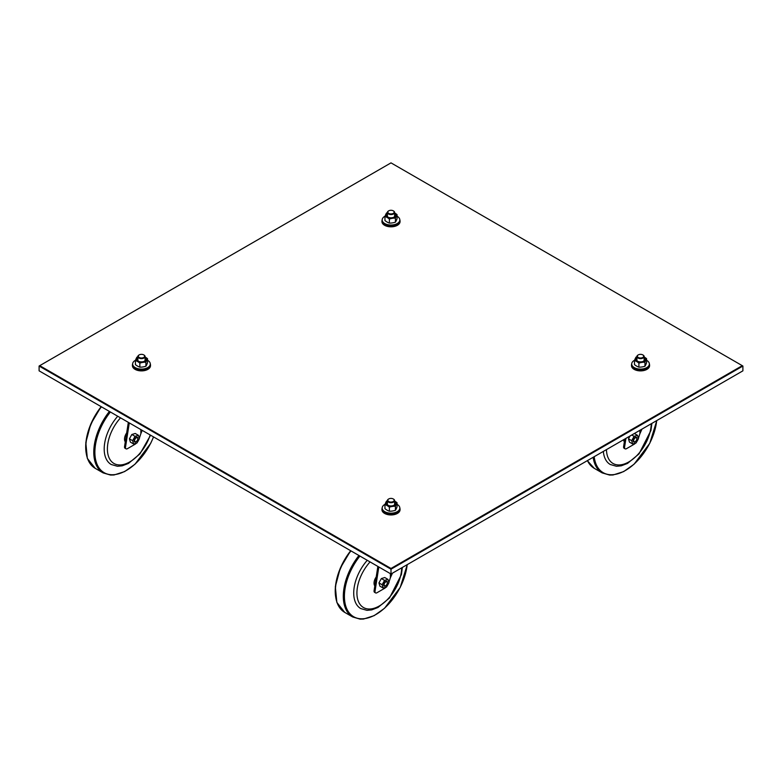 <?xml version="1.0" encoding="UTF-8"?>
<svg xmlns="http://www.w3.org/2000/svg" width="782" height="782" viewBox="0 0 782 782"><rect width="100%" height="100%" fill="white"/><g stroke="black" fill="none" stroke-linecap="round" stroke-linejoin="round"><path stroke-width="1.17" d="M391 574.008L39.1 370.834L39.1 366.035L391 569.198L742.9 366.035L742.9 370.834L391 574.008L391 568.465L39.735 365.663L391 162.871L742.265 365.663L391 568.465M39.735 365.663L39.1 366.035M742.265 365.663L742.9 366.035M117.73 416.229A33.929 19.589 120 0 0 111.22 464.508L117.447 466.277L122.197 465.828L128.492 463.403L139.949 453.902L150.584 435.203M126.684 432.915A7.468 4.311 120 0 0 125.296 441.84M139.079 354.969A3.617 2.092 0 0 0 138.913 355.067A3.617 2.092 0 0 0 137.847 356.543A3.617 2.092 0 0 0 141.474 358.635A3.617 2.092 0 0 0 145.09 356.543A3.617 2.092 0 0 0 144.035 355.067A3.617 2.092 0 0 0 143.859 354.969M139.489 354.745A3.167 1.828 180 0 1 143.712 354.881A3.167 1.828 180 0 1 143.712 357.462A3.167 1.828 180 0 1 139.235 357.462A3.167 1.828 180 0 1 139.235 354.881A3.167 1.828 180 0 1 139.489 354.745M139.343 438.321A305.84 176.576 -60 0 1 140.858 433.668L142.216 430.364M124.553 446.581A2.717 1.564 120 0 0 125.081 448.282L126.039 448.829A2.717 1.564 -60 0 1 125.511 447.138L124.553 446.581L128.326 422.358M129.294 422.906L125.511 447.138M136.498 443.12A6.784 3.92 -60 0 1 134.885 444.372L127.398 448.692A2.717 1.564 -60 0 1 126.039 448.829M138.825 439.738A6.784 3.92 -60 0 1 137.837 441.498M134.181 441.341A2.717 1.564 -60 0 1 135.042 438.311A2.717 1.564 -60 0 1 137.388 437.294A2.717 1.564 -60 0 1 137.388 440.432A2.717 1.564 -60 0 1 134.67 441.996A2.717 1.564 -60 0 1 134.181 441.341M129.421 438.819L130.408 442.133L133.605 443.981L137.016 442.964L139.44 438.634L138.443 435.32L135.247 433.472L131.835 434.489L129.421 438.819L132.617 440.667L133.605 443.981M138.443 435.32L135.032 436.336L131.835 434.489M135.032 436.336L132.617 440.667M137.779 438.663A2.258 1.31 -60 0 1 137.788 438.819A2.258 1.31 -60 0 1 136.185 441.586A2.258 1.31 -60 0 1 134.592 440.716A2.258 1.31 -60 0 1 136.097 437.949A2.258 1.31 -60 0 1 137.779 438.663A2.717 1.564 120 0 0 137.788 438.448A2.717 1.564 120 0 0 137.779 438.262A2.717 1.564 120 0 0 137.3 437.255M134.592 441.947A2.717 1.564 120 0 0 135.863 441.771A2.717 1.564 120 0 0 136.039 441.674M138.629 361.304A3.617 2.092 180 0 1 137.847 360.013L137.847 356.543M145.09 356.543L145.09 360.013A3.617 2.092 180 0 1 144.318 361.304M137.847 357.706A4.526 2.61 0 0 0 138.267 361.118A4.526 2.61 0 0 0 144.67 361.118A4.526 2.61 0 0 0 145.09 357.706M137.847 357.149A5.171 2.981 0 0 0 137.818 357.169A5.171 2.981 0 0 0 137.818 361.382A5.171 2.981 0 0 0 145.12 361.382A5.171 2.981 0 0 0 145.12 357.169A5.171 2.981 0 0 0 145.09 357.149M135.413 360.551L135.413 364.598A15.357 8.866 -120 0 0 139.851 367.159A15.357 12.111 155.1 0 0 145.902 366.22A15.357 3.245 98.8 0 0 147.524 362.731L147.524 358.674A15.357 3.245 98.8 0 0 145.902 362.174A15.357 12.111 155.1 0 0 139.851 363.112A15.357 8.866 -120 0 0 135.413 360.551A15.357 3.245 -81.2 0 1 137.036 357.051A15.357 12.111 -24.9 0 1 137.847 356.807M145.09 357.003A15.357 8.866 60 0 1 145.305 357.13A15.357 8.866 60 0 1 147.524 358.674M139.851 363.112L139.851 367.159M145.902 362.174L145.902 366.22M132.432 365.389A9.052 5.22 0 0 0 132.422 365.663A9.052 5.22 0 0 0 135.071 369.358A9.052 5.22 0 0 0 144.934 370.492A9.052 5.22 0 0 0 150.515 365.663A9.052 5.22 0 0 0 150.506 365.389M132.647 363.953A9.052 5.22 0 0 0 132.422 365.106A9.052 5.22 0 0 0 135.071 368.801A9.052 5.22 0 0 0 144.934 369.935A9.052 5.22 0 0 0 150.515 365.106A9.052 5.22 0 0 0 150.291 363.953M135.53 360.238A8.827 5.093 0 0 0 132.647 364.001L132.647 365.106A8.827 5.093 0 0 0 135.237 368.713A8.827 5.093 0 0 0 144.846 369.818A8.827 5.093 0 0 0 150.291 365.106L150.291 364.001A8.827 5.093 0 0 0 147.524 360.297M132.647 364.001A8.827 5.093 0 0 0 135.237 367.608A8.827 5.093 0 0 0 144.846 368.713A8.827 5.093 0 0 0 150.291 364.001M388.615 210.905A3.617 2.092 0 0 0 388.439 211.003A3.617 2.092 0 0 0 387.383 212.479A3.617 2.092 0 0 0 391 214.561A3.617 2.092 0 0 0 394.617 212.479A3.617 2.092 0 0 0 393.561 211.003A3.617 2.092 0 0 0 393.385 210.905M389.016 210.681A3.167 1.828 180 0 1 393.238 210.817A3.167 1.828 180 0 1 393.238 213.398A3.167 1.828 180 0 1 388.762 213.398A3.167 1.828 180 0 1 388.762 210.817A3.167 1.828 180 0 1 389.016 210.681M388.155 217.24A3.617 2.092 180 0 1 387.383 215.949L387.383 212.479M394.617 212.479L394.617 215.949A3.617 2.092 180 0 1 393.845 217.24M387.383 213.642A4.526 2.61 0 0 0 387.804 217.054A4.526 2.61 0 0 0 394.196 217.054A4.526 2.61 0 0 0 394.617 213.642M387.383 213.085A5.171 2.981 0 0 0 387.344 213.105A5.171 2.981 0 0 0 387.344 217.318A5.171 2.981 0 0 0 394.656 217.318A5.171 2.981 0 0 0 394.656 213.105A5.171 2.981 0 0 0 394.617 213.085M384.949 216.487L384.949 220.534A15.357 8.866 -120 0 0 389.377 223.095A15.357 12.111 155.1 0 0 395.428 222.156A15.357 3.245 98.8 0 0 397.051 218.667L397.051 214.61A15.357 3.245 98.8 0 0 395.428 218.11A15.357 12.111 155.1 0 0 389.377 219.048A15.357 8.866 -120 0 0 384.949 216.487A15.357 3.245 -81.2 0 1 386.572 212.987A15.357 12.111 -24.9 0 1 387.383 212.743M394.617 212.939A15.357 8.866 60 0 1 394.842 213.066A15.357 8.866 60 0 1 397.051 214.61M389.377 219.048L389.377 223.095M395.428 218.11L395.428 222.156M381.968 221.326A9.052 5.22 0 0 0 381.948 221.599A9.052 5.22 0 0 0 384.597 225.294A9.052 5.22 0 0 0 394.46 226.428A9.052 5.22 0 0 0 400.052 221.599A9.052 5.22 0 0 0 400.032 221.326M382.183 219.889A9.052 5.22 0 0 0 381.948 221.042A9.052 5.22 0 0 0 384.597 224.737A9.052 5.22 0 0 0 394.46 225.871A9.052 5.22 0 0 0 400.052 221.042A9.052 5.22 0 0 0 399.817 219.889M385.057 216.174A8.827 5.093 0 0 0 382.173 219.938L382.173 221.042A8.827 5.093 0 0 0 384.764 224.649A8.827 5.093 0 0 0 394.372 225.754A8.827 5.093 0 0 0 399.827 221.042L399.827 219.938A8.827 5.093 0 0 0 397.051 216.233M382.173 219.938A8.827 5.093 0 0 0 384.764 223.544A8.827 5.093 0 0 0 394.372 224.639A8.827 5.093 0 0 0 399.827 219.938M603.352 451.4A33.929 19.589 120 0 0 610.283 464.508L616.499 466.277L621.25 465.828L627.545 463.403L639.011 453.902L650.956 430.442L651.885 423.385M623.596 439.719A7.468 4.311 120 0 0 624.349 441.84M638.141 354.969A3.617 2.092 0 0 0 637.965 355.067A3.617 2.092 0 0 0 636.91 356.543A3.617 2.092 0 0 0 640.526 358.635A3.617 2.092 0 0 0 644.153 356.543A3.617 2.092 0 0 0 643.087 355.067A3.617 2.092 0 0 0 642.921 354.969M638.552 354.745A3.167 1.828 180 0 1 642.765 354.881A3.167 1.828 180 0 1 642.765 357.462A3.167 1.828 180 0 1 638.288 357.462A3.167 1.828 180 0 1 638.288 354.881A3.167 1.828 180 0 1 638.552 354.745M638.405 438.321A305.84 176.576 -60 0 1 639.92 433.668L641.973 429.103M623.616 446.581A2.717 1.564 120 0 0 624.134 448.282L625.101 448.829A2.717 1.564 -60 0 1 624.574 447.138L623.616 446.581L624.789 439.025M625.942 438.36L624.574 447.138M635.561 443.12A6.784 3.92 -60 0 1 633.948 444.372L626.45 448.692A2.717 1.564 -60 0 1 625.101 448.829M637.877 439.738A6.784 3.92 -60 0 1 636.9 441.498M633.244 441.341A2.717 1.564 -60 0 1 634.104 438.311A2.717 1.564 -60 0 1 636.44 437.294A2.717 1.564 -60 0 1 636.44 440.432A2.717 1.564 -60 0 1 633.733 441.996A2.717 1.564 -60 0 1 633.244 441.341M637.506 435.32L634.094 436.336L631.67 440.667L628.474 438.819L629.471 442.133L632.667 443.981L636.079 442.964L638.493 438.634L637.506 435.32L634.358 433.502M631.67 440.667L632.667 443.981M634.094 436.336L631.768 434.997M630.057 435.985L628.474 438.819M636.841 438.663A2.258 1.31 -60 0 1 636.841 438.819A2.258 1.31 -60 0 1 635.248 441.586A2.258 1.31 -60 0 1 633.645 440.716A2.258 1.31 -60 0 1 635.15 437.949A2.258 1.31 -60 0 1 636.841 438.663A2.717 1.564 120 0 0 636.841 438.448A2.717 1.564 120 0 0 636.841 438.262A2.717 1.564 120 0 0 636.362 437.255M633.655 441.947A2.717 1.564 120 0 0 634.925 441.771A2.717 1.564 120 0 0 635.092 441.674M637.682 361.304A3.617 2.092 180 0 1 636.91 360.013L636.91 356.543M644.153 356.543L644.153 360.013A3.617 2.092 180 0 1 643.371 361.304M636.91 357.706A4.526 2.61 0 0 0 637.33 361.118A4.526 2.61 0 0 0 643.733 361.118A4.526 2.61 0 0 0 644.153 357.706M636.91 357.149A5.171 2.981 0 0 0 636.88 357.169A5.171 2.981 0 0 0 636.88 361.382A5.171 2.981 0 0 0 644.182 361.382A5.171 2.981 0 0 0 644.182 357.169A5.171 2.981 0 0 0 644.153 357.149M634.476 360.551L634.476 364.598A15.357 8.866 -120 0 0 638.904 367.159A15.357 12.111 155.1 0 0 644.964 366.22A15.357 3.245 98.8 0 0 646.587 362.731L646.587 358.674A15.357 3.245 98.8 0 0 644.964 362.174A15.357 12.111 155.1 0 0 638.904 363.112A15.357 8.866 -120 0 0 634.476 360.551A15.357 3.245 -81.2 0 1 636.098 357.051A15.357 12.111 -24.9 0 1 636.91 356.807M644.153 357.003A15.357 8.866 60 0 1 644.368 357.13A15.357 8.866 60 0 1 646.587 358.674M638.904 363.112L638.904 367.159M644.964 362.174L644.964 366.22M631.494 365.389A9.052 5.22 0 0 0 631.485 365.663A9.052 5.22 0 0 0 634.134 369.358A9.052 5.22 0 0 0 643.997 370.492A9.052 5.22 0 0 0 649.578 365.663A9.052 5.22 0 0 0 649.568 365.389M631.709 363.953A9.052 5.22 0 0 0 631.485 365.106A9.052 5.22 0 0 0 634.134 368.801A9.052 5.22 0 0 0 643.997 369.935A9.052 5.22 0 0 0 649.578 365.106A9.052 5.22 0 0 0 649.353 363.953M634.583 360.238A8.827 5.093 0 0 0 631.709 364.001L631.709 365.106A8.827 5.093 0 0 0 634.29 368.713A8.827 5.093 0 0 0 643.909 369.818A8.827 5.093 0 0 0 649.353 365.106L649.353 364.001A8.827 5.093 0 0 0 646.587 360.297M631.709 364.001A8.827 5.093 0 0 0 634.29 367.608A8.827 5.093 0 0 0 643.909 368.713A8.827 5.093 0 0 0 649.353 364.001M367.257 560.293A33.929 19.589 120 0 0 360.756 608.572L366.973 610.341L371.724 609.892L378.019 607.467L389.485 597.976L401.43 574.506L402.349 567.449M376.21 576.979A7.468 4.311 120 0 0 374.822 585.904M388.615 499.033A3.617 2.092 0 0 0 388.439 499.131A3.617 2.092 0 0 0 387.383 500.607A3.617 2.092 0 0 0 391 502.699A3.617 2.092 0 0 0 394.617 500.607A3.617 2.092 0 0 0 393.561 499.131A3.617 2.092 0 0 0 393.385 499.033M389.016 498.808A3.167 1.828 180 0 1 393.238 498.945A3.167 1.828 180 0 1 393.238 501.526A3.167 1.828 180 0 1 388.762 501.526A3.167 1.828 180 0 1 388.762 498.945A3.167 1.828 180 0 1 389.016 498.808M388.879 582.385A305.84 176.576 -60 0 1 390.384 577.732L392.447 573.167M374.079 590.645A2.717 1.564 120 0 0 374.607 592.345L375.565 592.893A2.717 1.564 -60 0 1 375.037 591.202L374.079 590.645L377.862 566.422M378.82 566.97L375.037 591.202M386.034 587.184A6.784 3.92 -60 0 1 384.421 588.435L376.924 592.766A2.717 1.564 -60 0 1 375.565 592.893M388.351 583.802A6.784 3.92 -60 0 1 387.364 585.562M383.718 585.405A2.717 1.564 -60 0 1 384.578 582.375A2.717 1.564 -60 0 1 386.914 581.368A2.717 1.564 -60 0 1 386.914 584.496A2.717 1.564 -60 0 1 384.197 586.07A2.717 1.564 -60 0 1 383.718 585.405M378.947 582.883L379.935 586.197L383.141 588.044L386.552 587.028L388.967 582.698L387.97 579.384L384.773 577.536L381.362 578.553L378.947 582.883L382.144 584.731L383.141 588.044M387.97 579.384L384.558 580.4L381.362 578.553M384.558 580.4L382.144 584.731M387.305 582.727A2.258 1.31 -60 0 1 387.315 582.883A2.258 1.31 -60 0 1 385.712 585.65A2.258 1.31 -60 0 1 384.118 584.78A2.258 1.31 -60 0 1 385.624 582.013A2.258 1.31 -60 0 1 387.305 582.727M387.305 582.707A2.717 1.564 120 0 0 387.315 582.512A2.717 1.564 120 0 0 387.305 582.326A2.717 1.564 120 0 0 386.836 581.319M384.118 586.011A2.717 1.564 120 0 0 385.399 585.835A2.717 1.564 120 0 0 385.565 585.738M388.155 505.368A3.617 2.092 180 0 1 387.383 504.077L387.383 500.607M394.617 500.607L394.617 504.077A3.617 2.092 180 0 1 393.845 505.368M387.383 501.77A4.526 2.61 0 0 0 387.804 505.182A4.526 2.61 0 0 0 394.196 505.182A4.526 2.61 0 0 0 394.617 501.77M387.383 501.213A5.171 2.981 0 0 0 387.344 501.233A5.171 2.981 0 0 0 387.344 505.446A5.171 2.981 0 0 0 394.656 505.446A5.171 2.981 0 0 0 394.656 501.233A5.171 2.981 0 0 0 394.617 501.213M384.949 504.615L384.949 508.662A15.357 8.866 -120 0 0 389.377 511.223A15.357 12.111 155.1 0 0 395.428 510.284A15.357 3.245 98.8 0 0 397.051 506.795L397.051 502.738A15.357 3.245 98.8 0 0 395.428 506.237A15.357 12.111 155.1 0 0 389.377 507.176A15.357 8.866 -120 0 0 384.949 504.615A15.357 3.245 -81.2 0 1 386.572 501.115A15.357 12.111 -24.9 0 1 387.383 500.871M394.617 501.076A15.357 8.866 60 0 1 394.842 501.194A15.357 8.866 60 0 1 397.051 502.738M389.377 507.176L389.377 511.223M395.428 506.237L395.428 510.284M381.968 509.453A9.052 5.22 0 0 0 381.948 509.727A9.052 5.22 0 0 0 384.597 513.422A9.052 5.22 0 0 0 394.46 514.556A9.052 5.22 0 0 0 400.052 509.727A9.052 5.22 0 0 0 400.032 509.453M382.183 508.017A9.052 5.22 0 0 0 381.948 509.18A9.052 5.22 0 0 0 384.597 512.865A9.052 5.22 0 0 0 394.46 513.999A9.052 5.22 0 0 0 400.052 509.18A9.052 5.22 0 0 0 399.817 508.017M385.057 504.302A8.827 5.093 0 0 0 382.173 508.065L382.173 509.18A8.827 5.093 0 0 0 384.764 512.777A8.827 5.093 0 0 0 394.372 513.882A8.827 5.093 0 0 0 399.827 509.18L399.827 508.065A8.827 5.093 0 0 0 397.051 504.361M382.173 508.065A8.827 5.093 0 0 0 384.764 511.672A8.827 5.093 0 0 0 394.372 512.777A8.827 5.093 0 0 0 399.827 508.065M101.191 406.689A44.545 25.718 120 0 0 86.362 454.01M101.455 406.836A45.239 26.119 120 0 0 95.199 468.32L87.33 458.36L85.805 442.573L90.751 424.108L101.132 406.65M109.402 411.43A45.239 26.119 120 0 0 103.146 472.905L110.555 475.065L113.986 474.987L124.631 471.585L135.012 464.215L150.691 443.335L153.585 436.933M110.389 411.997A44.545 25.718 120 0 0 96.313 462.279A44.545 25.718 120 0 0 128.649 469.053A44.545 25.718 120 0 0 153.516 436.894M120.526 417.852A31.671 18.289 120 0 0 113.957 463.472A31.671 18.289 120 0 0 150.183 434.968M140.858 429.582L140.858 433.668M587.438 460.588A45.239 26.119 120 0 0 594.252 468.32L587.35 460.647M593.157 457.284A45.239 26.119 120 0 0 602.199 472.905L609.618 475.065L613.039 474.987L623.684 471.585L634.065 464.215L649.754 443.335L656.812 420.54M594.193 456.688A44.545 25.718 120 0 0 627.711 469.053A44.545 25.718 120 0 0 656.694 420.608M606.461 449.611A31.671 18.289 120 0 0 628.845 461.908A31.671 18.289 120 0 0 651.23 423.756M639.92 430.296L639.92 433.668M350.717 550.753A44.545 25.718 120 0 0 335.889 598.074M350.981 550.899A45.239 26.119 120 0 0 344.725 612.384L336.856 602.423L335.331 586.637L340.278 568.172L350.659 550.714M358.938 555.494A45.239 26.119 120 0 0 352.672 616.969L360.082 619.129L363.513 619.051L374.158 615.649L384.539 608.279L400.228 587.399L407.285 564.604M359.916 556.061A44.545 25.718 120 0 0 345.849 606.343A44.545 25.718 120 0 0 378.185 613.117A44.545 25.718 120 0 0 407.168 564.672M370.062 561.916A31.671 18.289 120 0 0 357.775 599.598A31.671 18.289 120 0 0 382.124 604.144A31.671 18.289 120 0 0 401.704 567.82M390.384 573.646L390.384 577.732M95.199 468.32L103.146 472.905M132.422 365.106L132.422 365.663M150.515 365.106L150.515 365.663M381.948 221.042L381.948 221.599M400.052 221.042L400.052 221.599M594.252 468.32L602.199 472.905M631.485 365.106L631.485 365.663M649.578 365.106L649.578 365.663M344.725 612.384L352.672 616.969M381.948 509.18L381.948 509.727M400.052 509.18L400.052 509.727"/></g></svg>
